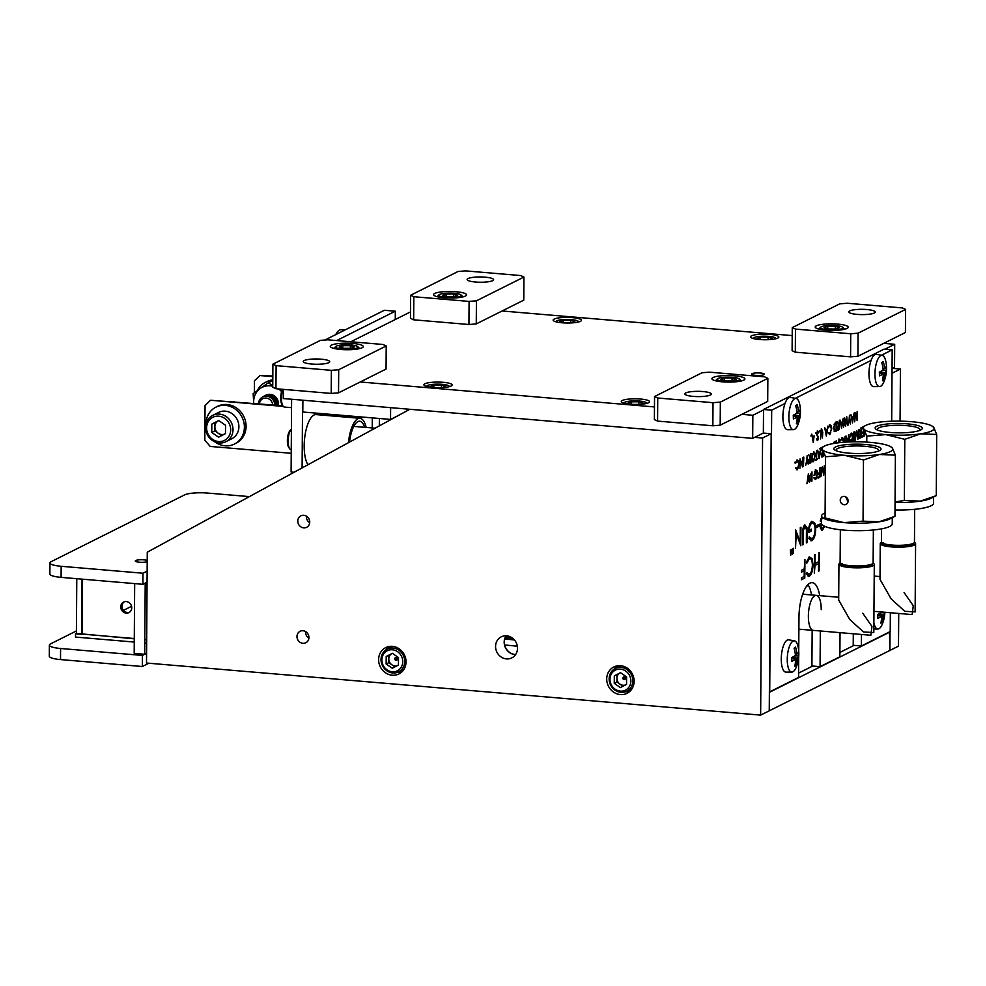 <?xml version="1.0" encoding="UTF-8"?>
<svg xmlns="http://www.w3.org/2000/svg" width="986" height="986" viewBox="0 0 986 986"><rect width="100%" height="100%" fill="white"/><g stroke="black" fill="none" stroke-linecap="round" stroke-linejoin="round"><path stroke-width="1.48" d="M630.276 404.211A14.137 2.81 0.4 0 0 649.577 401.733A14.137 2.81 0.4 0 0 640.604 399.047A14.137 2.81 0.4 0 0 621.303 401.536A14.137 2.81 0.4 0 0 630.276 404.211M759.528 339.529A14.137 2.81 0.4 0 0 778.829 337.052A14.137 2.81 0.4 0 0 769.856 334.365A14.137 2.81 0.4 0 0 750.556 336.855A14.137 2.81 0.4 0 0 759.528 339.529M432.879 387.473A14.137 2.81 0.4 0 0 452.18 384.984A14.137 2.81 0.4 0 0 443.207 382.309A14.137 2.81 0.4 0 0 423.906 384.786A14.137 2.81 0.4 0 0 432.879 387.473M562.119 322.792A14.137 2.81 0.4 0 0 581.42 320.302A14.137 2.81 0.4 0 0 572.447 317.628A14.137 2.81 0.4 0 0 553.146 320.105A14.137 2.81 0.4 0 0 562.119 322.792M755.621 375.37A6.409 1.269 0.4 0 0 764.372 374.249A6.409 1.269 0.4 0 0 760.305 373.028A6.409 1.269 0.4 0 0 751.554 374.15A6.409 1.269 0.4 0 0 755.621 375.37M283.364 389.359L283.302 398.554L752.675 438.363L763.349 433.027L763.521 409.473L771.681 410.164L769.709 691.864L798.549 677.444L798.685 657.169M741.879 414.342L752.848 415.279L752.675 438.363M360.235 381.976L654.47 406.935M410.509 311.896L350.831 341.76M884.812 349.229L894.696 344.287L883.727 343.362M792.214 335.597L502.084 310.984M894.696 344.287L894.536 367.371L892.047 368.616M752.848 415.279L763.521 409.93M319.131 414.847A8.689 3.106 -85.2 0 1 318.872 413.356M302.098 467.906L302.579 400.193M294.124 472.257L291.104 471.998L291.609 399.268M336.682 340.552L395.324 311.206L395.263 319.526M324.912 340.022L384.355 310.282L395.324 311.206M366.176 427.443A26.486 9.453 94.8 0 0 359.964 418.31A26.486 9.453 94.8 0 0 349.044 438.03A26.486 9.453 94.8 0 0 348.415 442.689M359.964 418.31L316.087 414.588A26.486 9.453 94.8 0 0 305.179 434.308A26.486 9.453 94.8 0 0 307.952 464.726M364.672 427.32A23.565 8.406 94.8 0 0 359.717 421.219A23.565 8.406 94.8 0 0 350.005 438.77A23.565 8.406 94.8 0 0 349.537 442.085M397.962 415.722L390.542 419.432L302.801 412L302.887 400.217M390.542 419.432L390.616 407.662M272.826 376.023L259.922 375.543L254.45 380.806L254.363 392.798M259.922 375.543L272.814 376.627M372.227 427.961L372.301 417.891M349.734 417.448L349.747 415.981M283.302 406.417L210.536 400.254L282.809 405.776M210.536 400.254L205.063 405.517L204.817 440.249L210.215 446.436L291.227 453.301M347.232 417.226L347.245 415.759M348.255 417.325L348.268 415.845M379.388 418.495L379.327 425.866M289.736 448.815L288.787 447.508A9.33 3.328 -85.2 0 1 288.898 432.46A9.33 3.328 -85.2 0 1 290.241 430.327L291.4 429.193A10.649 3.796 -85.2 0 0 289.859 431.634A10.649 3.796 -85.2 0 0 289.736 448.815A10.649 3.796 -85.2 0 0 291.104 449.739L291.252 449.752M291.548 407.662L284.436 407.058A10.649 3.796 -85.2 0 1 283.068 406.133L282.119 404.827A9.33 3.328 -85.2 0 1 281.33 403.126A9.33 3.328 -85.2 0 1 282.452 389.285M283.068 406.133A10.649 3.796 -85.2 0 1 282.156 404.186A10.649 3.796 -85.2 0 1 283.031 389.334M272.789 379.856A20.644 18.845 -116.6 0 0 267.021 381.57L265.333 382.408A20.644 18.845 -116.6 0 0 257.346 390.579M272.789 380.584A20.644 18.845 -116.6 0 0 265.333 382.408M205.975 424.116A20.644 18.845 63.4 0 1 215.946 407.132A20.644 18.845 63.4 0 1 232.659 407.514A20.644 18.845 63.4 0 1 244.38 426.026A20.644 18.845 63.4 0 1 234.421 444.045A20.644 18.845 63.4 0 1 217.721 443.663A20.644 18.845 63.4 0 1 214.837 441.839M215.946 407.132L217.635 406.281A20.644 18.845 63.4 0 1 234.335 406.663A20.644 18.845 63.4 0 1 246.069 425.188A20.644 18.845 63.4 0 1 236.11 443.195L234.421 444.045M222.565 435.122A10.316 9.416 63.4 0 1 221.456 434.616A10.316 9.416 63.4 0 1 221.147 434.456M215.663 423.499A10.316 9.416 63.4 0 1 215.996 421.934M234.002 401.635L233.337 401.585M272.777 381.594L271.643 381.126L268.315 382.79L272.752 385.563M282.021 390.296L279.248 389.014M278.644 388.965A17.674 16.133 63.4 0 1 281.589 391.602M272.752 386.216A17.674 16.133 -116.6 0 0 260.168 388.533L268.315 382.79M253.772 404.001L253.168 393.697L260.168 388.533A17.674 16.133 63.4 0 0 253.71 403.311M278.286 405.394A8.948 8.171 -116.6 0 0 273.332 395.275A8.948 8.171 -116.6 0 0 265.826 395.238A8.948 8.171 63.4 0 1 266.109 395.09M218.769 420.566A7.37 6.717 -116.6 0 0 214.886 426.728L214.862 430.894L211.756 432.447L211.817 424.116L218.707 420.529L225.535 425.274L225.474 433.606L218.584 437.192L211.756 432.447M206.604 427.838A12.941 11.807 -116.6 0 0 218.559 441.531A12.941 11.807 -116.6 0 0 230.687 429.884A12.941 11.807 -116.6 0 0 218.732 416.178A12.941 11.807 -116.6 0 0 206.604 427.838M205.593 427.369A14.728 13.447 -116.6 0 0 225.893 441.703A14.728 13.447 -116.6 0 0 233.004 429.699A14.728 13.447 -116.6 0 0 212.705 415.365A14.728 13.447 -116.6 0 0 205.593 427.369M225.893 441.703L231.772 438.758A14.728 13.447 -116.6 0 0 238.895 426.753A14.728 13.447 -116.6 0 0 218.596 412.419L212.705 415.365M211.817 424.116L214.911 422.563L214.886 426.728A7.37 6.717 -116.6 0 0 218.276 433.273L214.862 430.894M221.628 435.602L218.276 433.273A7.37 6.717 -116.6 0 0 224.364 434.185M265.024 395.657A8.948 8.171 63.4 0 1 265.468 395.411A8.948 8.171 63.4 0 1 272.715 395.583A8.948 8.171 63.4 0 1 277.719 405.345M265.468 395.411L265.554 395.374A8.948 8.171 63.4 0 1 265.554 395.374A8.948 8.171 63.4 0 1 272.802 395.534A8.948 8.171 63.4 0 1 277.805 405.357M262.017 397.37A8.948 8.171 63.4 0 1 263.496 396.397A8.948 8.171 63.4 0 1 270.743 396.569A8.948 8.171 63.4 0 1 275.834 405.184M263.496 396.397L263.582 396.36A8.948 8.171 63.4 0 1 263.582 396.36A8.948 8.171 63.4 0 1 270.83 396.52A8.948 8.171 63.4 0 1 275.932 405.197M264.038 396.15A8.948 8.171 63.4 0 1 264.482 395.904A8.948 8.171 63.4 0 1 271.729 396.076A8.948 8.171 63.4 0 1 276.795 405.271M264.482 395.904L264.568 395.867A8.948 8.171 63.4 0 1 264.568 395.867A8.948 8.171 63.4 0 1 271.816 396.027A8.948 8.171 63.4 0 1 276.881 405.271M274.823 405.098A8.788 8.024 -116.6 0 0 269.831 397.136A8.788 8.024 -116.6 0 0 259.108 400.908A8.788 8.024 -116.6 0 0 258.48 403.718M259.417 403.792A7.198 6.569 63.4 0 1 268.673 398.825A7.198 6.569 63.4 0 1 272.74 404.926M506.619 635.822A11.783 10.747 -116.6 0 0 501.258 636.833A11.783 10.747 -116.6 0 0 495.896 649.367A11.783 10.747 -116.6 0 0 506.459 658.907A11.783 10.747 -116.6 0 0 511.808 657.896A11.783 10.747 -116.6 0 0 517.169 645.362A11.783 10.747 -116.6 0 0 506.619 635.822M506.126 635.785A11.783 10.747 -116.6 0 0 505.411 647.629A11.783 10.747 -116.6 0 0 515.062 654.605A11.783 10.747 -116.6 0 0 515.555 654.63M303.799 515.296A6.409 5.854 -116.6 0 0 297.969 522.666A6.409 5.854 -116.6 0 0 306.621 527.313A6.409 5.854 -116.6 0 0 303.799 515.296M306.424 516.159A6.409 5.854 -116.6 0 0 309.678 522.679M302.985 630.744A6.409 5.854 -116.6 0 0 297.156 638.115A6.409 5.854 -116.6 0 0 305.808 642.761A6.409 5.854 -116.6 0 0 302.985 630.744M305.611 631.619A6.409 5.854 -116.6 0 0 308.877 638.139M392.416 646.348A14.728 13.447 -116.6 0 0 385.723 647.617A14.728 13.447 -116.6 0 0 379.031 663.295A14.728 13.447 -116.6 0 0 392.218 675.213A14.728 13.447 -116.6 0 0 398.911 673.956A14.728 13.447 -116.6 0 0 405.616 658.278A14.728 13.447 -116.6 0 0 392.416 646.348M388.73 646.569A14.728 13.447 -116.6 0 0 386.155 649.712M397.494 672.353A14.728 13.447 -116.6 0 0 397.863 672.39A14.728 13.447 -116.6 0 0 401.548 672.169M620.527 665.698A14.728 13.447 -116.6 0 0 613.834 666.955A14.728 13.447 -116.6 0 0 607.13 682.632A14.728 13.447 -116.6 0 0 620.33 694.563A14.728 13.447 -116.6 0 0 627.022 693.294A14.728 13.447 -116.6 0 0 633.715 677.616A14.728 13.447 -116.6 0 0 620.527 665.698M616.842 665.92A14.728 13.447 -116.6 0 0 614.266 669.05M625.592 691.691A14.728 13.447 -116.6 0 0 625.974 691.728A14.728 13.447 -116.6 0 0 629.66 691.519M763.287 433.064L771.188 433.729L762.572 438.03L760.637 715.121L146.507 663.036L147.271 552.209L409.782 409.289M771.188 433.729L769.253 710.82L760.637 715.121M754.684 437.365L762.572 438.03M892.54 368.382L900.428 369.047L892.022 373.25M890.025 631.656L889.89 650.44L889.495 631.927M898.727 613.452L898.492 646.138L769.388 710.746L769.376 692.258M900.428 369.047L900.07 421.145M804.329 594.348A17.908 6.384 94.8 0 0 803.146 593.917A17.908 6.384 94.8 0 0 802.764 593.905M798.574 673.105L812.698 666.043M839.887 652.436L854.012 645.374M769.511 692.271L890.025 631.964M504.635 644.918A153.15 30.48 0.4 0 0 517.33 646.187M395.337 657.699A6.409 5.854 -116.6 0 0 396.594 660.213M623.435 677.049A6.409 5.854 -116.6 0 0 624.705 679.564M506.212 635.797A11.783 10.747 -116.6 0 0 504.314 642.059A11.783 10.747 -116.6 0 0 515.604 654.556M798.882 629.13A17.908 6.384 94.8 0 0 800.114 629.598A17.908 6.384 94.8 0 0 801.359 629.376M806.56 586.276L808.409 585.351M798.931 629.167L813.302 630.387A17.575 6.273 -85.2 0 1 808.372 616.09A17.575 6.273 -85.2 0 1 816.272 595.359A17.575 6.273 94.8 0 0 808.372 616.09A17.575 6.273 94.8 0 0 813.302 630.387L870.675 635.255M870.835 635.267L871.957 626.43L862.75 613.181M821.215 609.656A17.575 6.273 94.8 0 0 816.272 595.359L838.704 597.257M873.103 563.191A17.674 3.513 -179.6 0 1 874.286 564.46A17.674 3.513 -179.6 0 1 850.154 567.566A17.674 3.513 -179.6 0 1 838.938 564.214A17.674 3.513 -179.6 0 1 840.134 562.957M874.286 564.46L873.806 632.544L863.465 631.964L849.796 619.528L838.692 600.043L838.938 564.214M914.416 542.51A17.674 3.513 -179.6 0 1 915.6 543.791A17.674 3.513 -179.6 0 1 891.467 546.897A17.674 3.513 -179.6 0 1 880.251 543.545A17.674 3.513 -179.6 0 1 881.447 542.275M915.6 543.791L915.119 611.875L904.778 611.295L891.11 598.847L880.005 579.361L880.251 543.545M912.149 614.586L913.282 605.761L904.076 592.5M883.456 542.892C881.028 544.198 884.725 545.406 894.536 546.515C905.653 546.527 911.606 545.825 912.395 544.432M877.996 430.253A21.211 4.215 -179.6 0 1 877.515 429.341A21.211 4.215 -179.6 0 1 878.982 427.813A21.211 4.215 -179.6 0 1 906.467 425.619A21.211 4.215 -179.6 0 1 919.926 429.637A21.211 4.215 -179.6 0 1 919.433 430.537M920.665 430.019A23.565 4.683 -179.6 0 1 898.542 432.842A23.565 4.683 -179.6 0 1 876.665 429.649A23.565 4.683 -179.6 0 1 876.8 426.297A23.565 4.683 -179.6 0 1 907.194 423.844A23.565 4.683 -179.6 0 1 920.776 429.958A23.565 4.683 -179.6 0 1 920.665 430.019M895.005 509.959A35.348 7.038 0.4 0 0 933.557 503.217L933.594 497.018M895.054 501.923L904.372 500.469L920.295 501.135A35.348 7.038 -179.6 0 1 895.054 502.478M936.182 495.675L931.326 498.201A35.348 7.038 -179.6 0 1 920.295 501.135L936.047 495.736M931.832 425.915L933.68 427.345A35.348 7.038 0.4 0 0 931.832 425.915A35.348 7.038 0.4 0 0 911.643 421.7A35.348 7.038 0.4 0 0 876.69 422.513A35.348 7.038 0.4 0 0 865.659 425.459A35.348 7.038 0.4 0 0 863.785 428.972L860.716 428.035L865.659 425.459M933.68 427.345L936.7 434.481L920.764 433.803A35.348 7.038 0.4 0 0 933.68 427.345M920.764 433.803L904.791 439.325L885.822 434.616A35.348 7.038 0.4 0 0 920.764 433.803M863.785 428.972A35.348 7.038 0.4 0 0 885.822 434.616L866.805 436.108L863.785 428.972M866.805 436.108L866.768 442.11M904.372 500.469L904.791 439.325M936.7 434.481L936.269 495.625M836.683 450.922A21.211 4.215 -179.6 0 1 836.202 450.023A21.211 4.215 -179.6 0 1 837.669 448.494A21.211 4.215 -179.6 0 1 865.153 446.288A21.211 4.215 -179.6 0 1 878.612 450.319A21.211 4.215 -179.6 0 1 878.119 451.218M879.352 450.701A23.565 4.683 -179.6 0 1 857.228 453.523A23.565 4.683 -179.6 0 1 835.352 450.331A23.565 4.683 -179.6 0 1 835.487 446.978A23.565 4.683 -179.6 0 1 865.881 444.513A23.565 4.683 -179.6 0 1 879.463 450.639A23.565 4.683 -179.6 0 1 879.352 450.701M823.347 518.131A35.348 7.038 -179.6 0 1 822.004 516.984A35.348 7.038 -179.6 0 1 821.597 515.924L821.548 523.406A35.348 7.038 0.4 0 0 843.979 530.111A35.348 7.038 0.4 0 0 892.231 523.899L892.281 517.687M844.028 522.629A35.348 7.038 -179.6 0 1 823.84 518.414L823.113 518.02L825.06 517.921L844.028 522.629L863.046 521.15L878.982 521.816A35.348 7.038 -179.6 0 1 844.028 522.629M821.597 515.924A35.348 7.038 -179.6 0 1 825.097 512.905M848.034 501.775L845.631 496.796M848.133 500.888A4.24 3.87 63.4 0 1 846.087 504.351A4.24 3.87 63.4 0 1 840.245 500.222A4.24 3.87 63.4 0 1 842.29 496.759A4.24 3.87 63.4 0 1 848.133 500.888M894.869 516.344L890.013 518.87A35.348 7.038 -179.6 0 1 878.982 521.816L894.733 516.418M822.004 516.984L823.113 518.02M890.518 446.596L892.367 448.026A35.348 7.038 0.4 0 0 890.518 446.596A35.348 7.038 0.4 0 0 870.33 442.369A35.348 7.038 0.4 0 0 835.376 443.195A35.348 7.038 0.4 0 0 824.345 446.128A35.348 7.038 0.4 0 0 822.472 449.653L819.403 448.704L824.345 446.128M892.367 448.026L895.387 455.15L879.45 454.484A35.348 7.038 0.4 0 0 892.367 448.026M879.45 454.484L863.477 460.006L844.509 455.298A35.348 7.038 0.4 0 0 879.45 454.484M822.472 449.653A35.348 7.038 0.4 0 0 844.509 455.298L825.492 456.777L822.472 449.653M825.492 456.777L825.06 517.921M863.046 521.15L863.477 460.006M895.387 455.15L894.955 516.294M842.143 563.573C839.715 564.879 843.412 566.087 853.21 567.196C864.34 567.196 870.293 566.506 871.082 565.114M808.163 584.969L807.214 585.438M815.656 433.52L816.075 432.62L815.779 433.532L815.496 432.903M827.993 426.001L826.293 436.058L824.727 427.641L825.553 430.179L827.118 429.391L827.993 426.001M826.971 429.465L826.786 430.5M826.219 433.877L826.046 434.925M826.453 430.672L825.331 430.968M825.886 434.037L826.058 432.99M833.749 429.76L835.425 430.29M835.709 423.08L834.07 424.214M835.968 430.266L834.181 431.523M836.029 421.983L836.029 422.932M835.278 431.313L834.624 431.56L833.614 427.677L835.401 422.291L836.473 421.761L836.411 430.993L834.624 431.56M849.106 419.814L849.451 415.266L850.487 423.955L849.254 420.615L847.972 425.212L849.106 419.814M849.069 419.987L849.242 420.677M855.096 412.444L855.072 416.942L856.834 416.055L857.167 411.396L857.105 420.64L856.822 417.004L855.059 417.891L854.726 421.835L855.096 412.444M856.698 416.117L856.698 417.066M856.39 417.226L854.751 417.781M798.204 467.771L797.341 469.743L795.85 468.572L796.121 467.882L797.366 468.794L798.919 464.11L797.403 460.992L795.887 462.73L797.403 460.043L798.808 460.943L799.227 464.024L796.873 469.854M797.563 460.918L795.727 463.1M796.971 460.006L798.635 461.879M795.69 467.845L796.922 468.757M823.507 451.428L823.47 456.432L822.004 457.048L821.326 455.051L822.57 451.933L821.461 448.679L822.768 451.194M821.202 454.854L822.09 455.926M822.755 452.771L821.56 453.301M823.063 451.687L823.063 452.623M823.039 455.705L821.56 457.011M834.612 442.344L836.251 440.841L836.239 443.059M841.724 437.599L843.387 439.473M842.327 438.524L840.479 440.705M843.671 441.592L843.967 442.246M845.877 442.11L845.988 435.96L848.17 441.987M845.914 436.921L847.75 441.999M860.223 433.088L858.979 429.465L860.605 432.903L861.185 428.355L861.123 437.587L859.656 438.203L858.979 436.206L860.223 433.088M859.213 438.166L860.433 437.932M808.015 478.456L808.175 479.085M808.2 479.085L806.918 483.682L808.397 473.736L809.432 482.425L807.891 479.06M813.968 475.437L815.705 469.841L817.184 470.84L817.591 473.748L815.705 479.516L814.165 478.481L814.436 477.68L815.718 478.567L817.283 473.933L815.681 470.803L814.288 474.328L815.434 473.761L815.422 474.71L813.968 475.437M816.581 477.47L815.705 479.516M815.274 469.804L817.024 471.875M814.991 473.983L813.98 475.178M815.853 470.741L814.535 471.542M814.005 477.643L815.286 478.53M821.042 474.032L822.324 466.76L823.606 472.762L824.284 465.786L823.766 475.252L822.361 468.399L820.845 476.719L820.759 467.549L820.722 474.007M820.697 473.453L820.956 472.023M823.174 472.516L823.261 471.037M822.164 467.709L822.299 468.399M820.919 474.019L820.759 474.882M822.151 469.546L821.979 468.707M823.458 472.75L823.409 473.711M792.744 548.746L792.436 554.428L791.585 550.311L790.673 555.303L790.439 549.892L790.797 553.688L791.61 549.313L792.337 552.936L792.744 548.746M792.128 551.913L792.078 552.801M795.64 530.061L800.213 542.09L795.64 529.926L795.505 548.401L796.232 533.549L800.805 545.751L800.94 527.276L800.312 527.584L800.213 542.09M796.22 534.129L795.505 548.278M800.718 527.387L800.583 545.578M815.089 529.482C814.83 534.387 813.783 537.481 811.971 538.75L809.407 536.963L808.865 538.578L811.934 540.661C814.189 539.083 815.447 535.238 815.705 529.1L814.904 523.295L811.946 521.298C809.765 522.802 808.606 526.524 808.471 532.477L811.379 531.023L811.392 529.125L809.099 530.271C809.481 526.364 810.406 524.022 811.872 523.221C813.783 522.531 814.855 524.614 815.089 529.482M822.053 524.601L820.352 525.464L822.238 528.521M822.447 517.81L820.574 521.569M824.37 526.179L821.782 530.308M821.548 523.332L819.958 524.133L820.475 528.545L822.484 530.185L824.567 526.277M809.124 556.88L811.946 558.692L812.772 564.842C812.513 570.943 811.256 574.764 809.001 576.305L809.223 576.317C811.478 574.776 812.735 570.956 812.994 564.867L812.168 558.717L809.346 556.905L806.326 562.279L806.856 563.105L809.333 558.791C811.207 558.138 812.217 560.221 812.378 565.052C812.156 570.019 811.121 573.137 809.272 574.407L808.397 574.555M809.001 576.305L808.187 576.502M810.011 558.618L809.112 558.779L806.634 563.092M806.573 572.558L809.05 574.382M809.272 574.407L806.794 572.583L806.24 573.963L809.223 576.317M891.689 421.219L892.182 349.857L884.023 349.167L763.521 409.473M892.182 349.857L881.41 355.243M871.094 360.42L795.345 398.319M785.016 403.484L771.681 410.164M853.297 633.776L853.223 645.3L861.382 645.99L890.222 631.558L890.346 612.737M861.382 645.99L861.456 634.466M840.035 632.655L839.862 656.762L820.069 666.672L811.909 665.981L812.156 630.288M820.069 666.672L820.315 630.978M811.527 594.952A29.457 10.501 94.8 0 0 807.941 584.649M819.686 595.643A29.457 10.501 94.8 0 0 812.217 582.677A29.457 10.501 94.8 0 0 798.968 617.409L798.734 651.278M801.507 572.151L804.243 570.783L804.194 576.465L801.458 577.845L801.445 579.731L804.798 578.055L804.933 559.58L804.256 568.897L801.519 570.265L801.507 572.151M801.507 572.028L804.243 570.783M804.712 559.691L804.588 578.043L801.445 579.608M804.625 524.835L806.745 527.658L806.375 542.842M805.118 526.647L803.134 530.567L802.567 544.74M804.847 524.848C803.282 526.351 802.542 529.297 802.653 533.709L802.567 544.864L803.196 544.555L803.356 530.591L804.859 526.734L806.437 529.457L806.363 542.966L806.992 542.657L806.967 527.67L804.847 524.848M819.267 472.787L819.267 473.724M819.243 476.571L817.998 477.877M818.947 473.884L818.023 474.093M818.01 477.187L819.378 476.509L819.391 473.662L818.023 474.352L818.035 473.403L819.403 472.713L819.736 468.067L819.674 477.298L817.998 478.136L818.01 477.187M863.28 431.794L863.268 432.743M863.255 435.578L861.739 437.02M862.996 428.392L861.801 428.737M862.96 432.891L861.776 433.236M863.181 428.306L861.801 428.996L862.319 427.788M857.339 436.453L857.426 434.974M856.329 431.646L856.464 432.336M854.862 437.402L855.121 435.96M855.182 437.39L854.924 438.819M856.316 433.483L856.156 432.644M857.66 436.169L857.573 437.648M857.894 439.214L856.526 432.349L855.01 440.656L854.615 431.646L855.207 437.969L856.563 430.672L857.771 436.712L858.449 429.723L857.894 439.214M849.55 438.795L851.029 441.938L852.545 437.242L851.078 434.123L849.242 438.758M849.39 440.976L850.043 441.913M851.201 434.074L849.858 435.011M851.83 440.939L851.436 441.864M851.275 433.1L852.261 435.023M852.545 437.057L851.904 441.851M838.827 439.053L839.838 440.594M839.567 441.161L838.531 440.298M824.937 455.064L824.345 453.412M819.341 453.19L818.22 453.498M818.774 456.555L818.959 455.507M819.859 451.995L819.686 453.018M819.12 456.395L818.935 457.442M819.144 458.601L817.628 450.158L818.442 452.697L820.007 451.921L820.894 448.519L819.144 458.601M814.177 459.772L813.388 461.719C812.267 462.04 811.663 460.733 811.589 457.787L813.844 451.933M813.425 452.019C814.522 451.724 815.126 453.03 815.212 455.926L812.957 461.818M813.623 451.945L814.609 453.868M813.549 452.919L812.205 453.856M811.737 459.821L812.834 460.782M806.819 459.944L807.164 455.396L808.2 464.073L806.967 460.733L805.685 465.343L806.819 459.944M800.04 458.958L802.259 465.072L802.616 457.664L802.555 466.908L800.262 460.807L799.905 468.227L800.04 458.958M799.954 459.92L802.259 465.072M794.827 462.915L795.234 462.015L794.95 462.927L794.667 462.298M844.595 420.196L843.56 427.419L844.595 417.694L845.581 424.239L846.727 416.634L847.578 425.41L846.629 419.136L845.532 426.433L844.299 420.172M846.444 418.261L846.53 419.124M845.175 424.005L845.359 422.735M844.398 419.247L844.534 420.196M845.507 423.795L845.322 425.065M846.37 420.936L846.247 419.654M838.889 428.811L839.32 429.539L837.853 430.155L837.176 428.158L838.408 425.04L837.176 421.404L838.605 424.3M837.04 427.961L837.927 429.033M838.593 425.878L837.41 426.408M838.913 424.793L838.901 425.73M838.186 429.847L837.41 430.118M837.176 421.404L839.049 424.719L839.382 420.307L839.32 429.539M830.73 432.521L829.879 434.506L828.388 433.322L828.659 432.632L829.904 433.544L831.444 428.873L829.929 425.742L828.425 427.48L829.941 424.793L831.346 425.705L831.765 428.774L829.411 434.604M830.101 425.681L828.252 427.862M829.497 424.756L831.161 426.63M828.215 432.595L829.46 433.507M817.973 437.168L816.728 433.902L817.727 430.907L818.762 432.398L818.466 433.014L817.714 431.856L817.037 433.754L818.503 438.043L817.64 440.631L816.728 439.522L817.012 438.819L817.677 439.67L817.973 437.168M817.283 430.87L818.294 432.41M816.568 438.782L817.332 439.559M817.862 439.51L817.221 440.569M816.716 434.567L818.06 438.006M818.023 432.977L816.987 432.115M814.14 435.886L813.277 442.578L811.749 434.136L812.575 436.675L814.14 435.886M813.992 435.96L813.82 436.995M813.24 440.372L813.068 441.42M813.475 437.168L812.353 437.464M812.908 440.532L813.08 439.485M822.755 432.262L822.41 438.006L822.447 431.239L821.658 429.884L820.907 431.806L820.512 438.955L821.646 428.947L822.755 432.262M852.471 422.957L850.906 414.539L851.731 417.078L853.284 416.289L854.172 412.9L852.471 422.957M833.725 443.453L834.304 441.814L834.033 443.404M838.31 442.788L839.271 439.09L840.294 440.582L839.998 441.198L839.259 440.039L838.692 442.788M844.682 442.184L845.039 436.441L844.99 442.172M849.661 441.925L849.242 438.943L851.078 433.174C852.175 432.879 852.779 434.185 852.853 437.081M863.736 428.91L863.687 436.305L861.739 437.279L861.752 436.33L863.379 435.516L863.403 432.681L861.764 433.495L861.776 432.546L863.403 431.732L863.428 428.553M811.971 471.949L811.909 481.18L811.231 481.525L810.159 479.775L809.925 475.585L811.971 471.949M793.557 553.294L792.917 553.614L793.594 548.315L793.557 553.294M819.156 526.191L819.169 524.293L816.519 525.612L816.507 527.51L819.156 526.191M819.107 570.894L819.23 552.431L818.553 561.737L815.028 563.499L815.089 554.502L814.473 554.81L814.337 573.285L815.015 565.397L818.54 563.635L818.491 571.202L819.107 570.894M821.597 517.157L820.241 521.089L820.783 521.594L821.584 519.092M865.277 431.745L864.562 435.874L864.611 430.315M853.901 432.004L853.531 441.395L853.901 432.004M848.207 441.987L848.564 434.678L848.515 441.974M847.738 442.011L846.21 437.809L846.185 442.085M843.659 442.27L842.155 438.585L840.651 440.323L842.167 437.636L843.572 438.548L843.991 441.617M835.931 443.108L835.931 441.938M829.238 444.403L830.422 444.119M822.077 449.185L822.953 451.736L823.199 450.824M816.593 458.934L817.345 458.552L817.332 459.501L815.533 460.413L815.533 459.464L816.285 459.094L816.654 450.639L816.593 458.934M810.911 453.511L810.849 462.754L809.383 463.358L808.705 461.362L809.937 458.256L808.705 454.62L810.578 457.935L810.911 453.511M803.812 457.073L803.43 466.464L803.812 457.073M841.576 428.417L839.998 419.999L840.824 422.538L842.389 421.749L843.264 418.36L841.576 428.417M819.736 430.783L819.44 431.695L819.736 430.783M811.17 435.072L810.886 435.985L811.17 435.072M811.725 521.286L814.683 523.283L815.705 529.1M815.484 529.088C815.225 535.213 813.968 539.071 811.712 540.636L811.934 540.661M811.712 540.636L810.923 540.846M811.17 529.235L811.158 530.998L808.471 532.354M812.55 523.036L811.651 523.209C810.196 523.997 809.26 526.351 808.877 530.258L809.112 530.148M809.186 536.951L811.749 538.738M819.009 552.542L818.491 571.079M814.867 554.613L815.028 563.376M818.318 563.745L814.793 565.372L814.337 573.149M818.947 524.404L818.935 526.167L816.507 527.387M823.963 525.982L822.46 528.545L820.562 525.476L822.139 524.688M821.215 428.91L822.275 430.315M821.621 429.908L820.87 430.229M860.174 437.118L860.84 433.717L859.287 436.046L860.174 437.118M822.521 455.963L823.187 452.562L821.634 454.891L822.521 455.963M840.984 423.401L841.563 426.618L842.217 422.784L840.984 423.401M851.879 417.941L852.471 421.17L853.112 417.325L851.879 417.941M809.937 459.18L809.013 461.214L809.9 462.286L810.566 458.884L808.939 459.624M808.569 461.177L809.457 462.249M810.566 458.884L809.494 459.143M810.443 457.997L810.43 458.872M810.418 462.027L808.939 463.321M808.73 454.608L810.135 457.516M811.897 457.627L813.376 460.782L814.892 456.087L813.425 452.968L811.897 457.627M818.602 453.56L819.181 456.789L819.834 452.944L818.602 453.56M812.735 437.537L813.314 440.767L813.968 436.921L812.735 437.537M825.713 431.042L826.293 434.271L826.946 430.426L825.713 431.042M836.103 430.204L836.153 422.858L834.772 423.795L833.922 427.53L834.809 430.599L836.103 430.204M838.371 429.07L839.037 425.669L837.484 427.998L838.371 429.07M841.724 423.031L840.602 423.327M841.157 426.396L841.329 425.348M842.241 421.823L842.069 422.858M841.489 426.235L841.317 427.283M852.631 417.571L851.51 417.879M852.064 420.936L852.237 419.888M853.136 416.375L852.964 417.398M852.397 420.775L852.224 421.823M816.901 458.773L815.533 460.154M147.148 571.14L142.982 573.223L142.896 584.304L147.062 582.221L145.213 583.157L144.708 654.273L146.569 653.336L142.403 655.431L60.59 648.492L60.516 659.572A17.674 3.513 -179.6 0 1 49.3 656.22L49.374 645.127A17.674 3.513 0.4 0 0 60.59 648.492M142.403 655.431L142.329 666.511L60.516 659.572M49.374 645.127A17.674 3.513 0.4 0 1 50.594 643.858L76.415 630.941M148.861 663.245L142.329 666.511M147.21 561.712A6.409 1.269 -179.6 0 1 140 562.242A6.409 1.269 -179.6 0 1 135.292 560.985A6.409 1.269 -179.6 0 1 135.735 560.516A6.409 1.269 -179.6 0 1 141.195 559.752A6.409 1.269 -179.6 0 1 147.222 560.418M142.982 573.223L61.169 566.284L61.095 577.365A17.674 3.513 -179.6 0 1 49.879 574.012L49.953 562.932A17.674 3.513 0.4 0 0 61.169 566.284M142.896 584.304L61.095 577.365M49.953 562.932A17.674 3.513 0.4 0 1 51.173 561.663L184.592 494.898A17.674 3.513 0.4 0 1 207.491 493.062L249.384 496.611M144.708 654.273L134.182 653.373L134.675 583.613M475.523 282.021A13.237 2.638 0.4 0 0 493.604 279.691A13.237 2.638 0.4 0 0 485.198 277.177A13.237 2.638 0.4 0 0 467.117 279.506A13.237 2.638 0.4 0 0 475.523 282.021M444.045 297.772A16.491 3.278 0.4 0 0 466.563 294.876A16.491 3.278 0.4 0 0 456.087 291.745A16.491 3.278 0.4 0 0 433.569 294.641A16.491 3.278 0.4 0 0 444.045 297.772M476.263 323.913L468.929 324.505L469.089 301.408L476.423 300.816L476.263 323.913L523.776 300.138L523.936 277.041L520.744 275.562L465.466 270.879L458.133 271.458L410.62 295.245L413.824 296.724L413.664 319.809L410.459 318.33L410.62 295.245M476.423 300.816L523.936 277.041M413.824 296.724L469.089 301.408M413.664 319.809L468.929 324.505M857.167 314.386A13.237 2.638 0.4 0 0 875.248 312.057A13.237 2.638 0.4 0 0 866.842 309.542A13.237 2.638 0.4 0 0 848.761 311.872A13.237 2.638 0.4 0 0 857.167 314.386M825.676 330.137A16.491 3.278 0.4 0 0 848.207 327.241A16.491 3.278 0.4 0 0 837.73 324.111A16.491 3.278 0.4 0 0 815.212 327.007A16.491 3.278 0.4 0 0 825.676 330.137M857.906 356.279L850.573 356.87L850.733 333.773L858.067 333.194L857.906 356.279L905.419 332.504L905.579 309.407L902.387 307.928L847.11 303.244L839.776 303.836L792.263 327.611L795.468 329.09L795.308 352.175L792.103 350.696L792.263 327.611M858.067 333.194L905.579 309.407M795.468 329.09L850.733 333.773M795.308 352.175L850.573 356.87M321.313 359.187A13.237 2.638 0.4 0 0 303.232 361.517A13.237 2.638 0.4 0 0 311.638 364.031A13.237 2.638 0.4 0 0 329.718 361.702A13.237 2.638 0.4 0 0 321.313 359.187M352.803 343.436A16.491 3.278 0.4 0 0 330.285 346.332A16.491 3.278 0.4 0 0 340.749 349.463A16.491 3.278 0.4 0 0 363.267 346.567A16.491 3.278 0.4 0 0 352.803 343.436M275.944 388.73L331.21 393.426L331.37 370.329L338.703 369.738L338.543 392.835L386.056 369.06L386.216 345.963L383.024 344.484L327.746 339.8L320.413 340.38L272.9 364.167L276.105 365.646L275.944 388.73L272.74 387.251L272.9 364.167M276.105 365.646L331.37 370.329M338.543 392.835L331.21 393.426M338.703 369.738L386.216 345.963M702.956 391.553A13.237 2.638 0.4 0 0 684.876 393.882A13.237 2.638 0.4 0 0 693.281 396.397A13.237 2.638 0.4 0 0 711.362 394.067A13.237 2.638 0.4 0 0 702.956 391.553M734.447 375.802A16.491 3.278 0.4 0 0 711.929 378.698A16.491 3.278 0.4 0 0 722.393 381.829A16.491 3.278 0.4 0 0 744.911 378.932A16.491 3.278 0.4 0 0 734.447 375.802M657.588 421.096L712.853 425.792L713.014 402.695L720.347 402.115L720.187 425.2L767.7 401.425L767.86 378.328L764.655 376.849L709.39 372.166L702.057 372.757L654.544 396.532L657.748 398.011L657.588 421.096L654.384 419.617L654.544 396.532M657.748 398.011L713.014 402.695M720.187 425.2L712.853 425.792M720.347 402.115L767.86 378.328M336.916 345.876A11.216 2.231 0.4 0 0 335.795 346.468A11.216 2.231 0.4 0 0 342.906 349.069A11.216 2.231 0.4 0 0 356.636 348.132A11.216 2.231 0.4 0 0 357.758 346.628A11.216 2.231 0.4 0 0 348.415 344.804A11.216 2.231 0.4 0 0 336.916 345.876M335.795 346.468L334.303 347.885A12.719 2.527 0.4 0 0 334.032 348.391A12.719 2.527 0.4 0 0 334.044 348.452M359.483 348.576L359.483 348.625A12.719 2.527 0.4 0 0 359.483 348.576A12.719 2.527 0.4 0 0 359.224 348.058L357.758 346.628M342.771 348.194L342.783 345.679L339.159 346.998L343.14 348.317L350.757 348.317L354.393 347.01L350.4 345.692L350.387 348.317M342.783 345.679L350.4 345.692M440.2 294.185A11.216 2.231 0.4 0 0 439.078 294.777A11.216 2.231 0.4 0 0 446.202 297.378A11.216 2.231 0.4 0 0 459.92 296.441A11.216 2.231 0.4 0 0 461.041 294.937A11.216 2.231 0.4 0 0 451.699 293.113A11.216 2.231 0.4 0 0 440.2 294.185M439.078 294.777L437.599 296.194A12.719 2.527 0.4 0 0 437.328 296.7A12.719 2.527 0.4 0 0 437.328 296.761L437.328 296.7M462.767 296.934A12.719 2.527 0.4 0 0 462.779 296.885A12.719 2.527 0.4 0 0 462.508 296.367L461.041 294.937M446.054 296.503L446.079 293.988L442.443 295.307L446.436 296.626L454.041 296.626L457.677 295.319L453.696 294.001L453.671 296.626M446.079 293.988L453.696 294.001M718.56 378.242A11.216 2.231 0.4 0 0 717.438 378.834A11.216 2.231 0.4 0 0 724.55 381.434A11.216 2.231 0.4 0 0 738.267 380.497A11.216 2.231 0.4 0 0 739.401 378.994A11.216 2.231 0.4 0 0 730.059 377.17A11.216 2.231 0.4 0 0 718.56 378.242M717.438 378.834L715.947 380.251A12.719 2.527 0.4 0 0 715.676 380.756A12.719 2.527 0.4 0 0 715.688 380.818M741.127 380.99L741.127 380.941A12.719 2.527 0.4 0 0 741.127 380.941A12.719 2.527 0.4 0 0 740.868 380.423L739.401 378.994M724.414 380.559L724.427 378.045L720.803 379.363L724.784 380.682L732.401 380.695L736.024 379.376L732.043 378.057L732.031 380.682M724.427 378.045L732.043 378.057M821.843 326.551A11.216 2.231 0.4 0 0 820.722 327.155A11.216 2.231 0.4 0 0 827.846 329.743A11.216 2.231 0.4 0 0 841.563 328.806A11.216 2.231 0.4 0 0 842.685 327.303A11.216 2.231 0.4 0 0 833.343 325.479A11.216 2.231 0.4 0 0 821.843 326.551M820.722 327.155L819.243 328.56A12.719 2.527 0.4 0 0 818.972 329.065A12.719 2.527 0.4 0 0 818.972 329.127L818.972 329.065M844.423 329.25L844.41 329.299A12.719 2.527 0.4 0 0 844.423 329.25A12.719 2.527 0.4 0 0 844.152 328.732L842.685 327.303M827.698 328.868L827.722 326.366L824.086 327.672L828.067 328.991L835.684 329.004L839.32 327.685L835.339 326.366L835.315 329.004M827.722 326.366L835.339 326.366M787.284 661.125A15.665 5.583 94.8 0 0 791.844 672.082A15.665 5.583 94.8 0 0 793.545 671.367A15.665 5.583 94.8 0 0 796.417 666.807A35.225 35.225 0 0 0 798.105 646.853A15.665 5.583 94.8 0 0 794.482 640.875A15.665 5.583 94.8 0 0 792.399 641.553A15.665 5.583 94.8 0 0 787.284 661.125M791.684 658.5L795.616 659.326A35.213 29.876 -123.2 0 1 794.778 666.24A32.415 14.963 38.6 0 0 795.529 665.698A32.415 14.963 38.6 0 0 796.195 665.082L795.172 664.231M795.616 659.326A35.213 11.82 -177.3 0 1 791.77 661.323A32.415 15.098 78.1 0 0 791.622 657.6A35.213 9.638 -7 0 0 795.455 655.394A35.213 29.876 -123.2 0 0 794.087 648.221L795.505 647.05A35.213 32.057 42.8 0 1 796.959 654.174A35.213 9.638 -7 0 0 798.512 651.968A32.415 29.555 133.3 0 1 798.648 655.69A35.213 11.82 -177.3 0 1 797.107 658.093A35.213 32.057 42.8 0 1 796.195 665.082M794.482 640.875L788.751 639.84A16.207 5.78 94.8 0 0 781.294 660.793A16.207 5.78 94.8 0 0 786.015 672.132L791.844 672.082M797.107 658.093L792.078 657.379M798.648 655.69L794.654 655.937M795.332 654.223L796.959 654.174M873.879 622.758A15.665 5.583 94.8 0 0 877.91 629.006A15.665 5.583 94.8 0 0 879.623 628.292A15.665 5.583 94.8 0 0 882.482 623.731A35.225 35.225 0 0 0 884.886 612.281M877.75 615.424L881.681 616.25A35.213 29.876 -123.2 0 1 880.843 623.164A32.415 14.963 38.6 0 0 881.607 622.622A32.415 14.963 38.6 0 0 882.273 622.006L881.25 621.155M881.681 616.25A35.213 11.82 -177.3 0 1 877.836 618.247A32.415 15.098 78.1 0 0 877.7 614.524A35.213 9.638 -7 0 0 881.533 612.318A35.213 29.876 -123.2 0 0 881.509 611.986M884.713 612.614A15.665 5.583 94.8 0 0 884.725 612.257A32.415 29.555 133.3 0 1 884.725 612.614A35.213 11.82 -177.3 0 1 883.185 615.017L878.156 614.315M884.725 612.614L880.732 612.861M883.185 615.017A35.213 32.057 42.8 0 1 882.273 622.006M788.899 418.705A15.665 5.583 94.8 0 0 793.459 429.662A15.665 5.583 94.8 0 0 795.172 428.947A15.665 5.583 94.8 0 0 798.031 424.387A35.225 35.225 0 0 0 799.732 404.433A15.665 5.583 94.8 0 0 796.109 398.455A15.665 5.583 94.8 0 0 794.026 399.145A15.665 5.583 94.8 0 0 788.899 418.705M793.299 416.08L797.23 416.905A35.213 29.876 -123.2 0 1 796.392 423.82A32.415 14.963 38.6 0 0 797.156 423.277A32.415 14.963 38.6 0 0 797.822 422.661L796.799 421.823M797.23 416.905A35.213 11.82 -177.3 0 1 793.385 418.914A32.415 15.098 78.1 0 0 793.249 415.192A35.213 9.638 -7 0 0 797.082 412.974A35.213 29.876 -123.2 0 0 795.702 405.801L797.132 404.642A35.213 32.057 42.8 0 1 798.586 411.754A35.213 9.638 -7 0 0 800.139 409.547A32.415 29.555 133.3 0 1 800.275 413.27A35.213 11.82 -177.3 0 1 798.734 415.673A35.213 32.057 42.8 0 1 797.822 422.661M796.109 398.455L790.365 397.432A16.207 5.78 94.8 0 0 782.921 418.384A16.207 5.78 94.8 0 0 787.629 429.711L793.459 429.662M798.734 415.673L793.705 414.97M800.275 413.27L796.281 413.516M796.959 411.803L798.586 411.754M874.976 375.629A15.665 5.583 94.8 0 0 879.537 386.586A15.665 5.583 94.8 0 0 881.25 385.871A15.665 5.583 94.8 0 0 884.109 381.311A35.225 35.225 0 0 0 885.798 361.357A15.665 5.583 94.8 0 0 882.187 355.391A15.665 5.583 94.8 0 0 880.104 356.069A15.665 5.583 94.8 0 0 874.976 375.629M879.376 373.004L883.308 373.83A35.213 29.876 -123.2 0 1 882.47 380.744A32.415 14.963 38.6 0 0 883.222 380.202A32.415 14.963 38.6 0 0 883.887 379.585L882.864 378.747M883.308 373.83A35.213 11.82 -177.3 0 1 879.463 375.839A32.415 15.098 78.1 0 0 879.327 372.116A35.213 9.638 -7 0 0 883.16 369.898A35.213 29.876 -123.2 0 0 881.78 362.725L883.197 361.566A35.213 32.057 42.8 0 1 884.664 368.678A35.213 9.638 -7 0 0 886.204 366.472A32.415 29.555 133.3 0 1 886.352 370.194A35.213 11.82 -177.3 0 1 884.812 372.597A35.213 32.057 42.8 0 1 883.887 379.585M882.187 355.391L876.443 354.356A16.207 5.78 94.8 0 0 868.986 375.309A16.207 5.78 94.8 0 0 873.707 386.635L879.537 386.586M884.812 372.597L879.771 371.895M886.352 370.194L882.359 370.44M883.025 368.727L884.664 368.678M146.667 639.877L144.819 639.717M134.281 638.817L76.403 633.394M134.269 642.059L75.491 637.067L75.515 633.838M146.643 643.106L144.794 642.946M129.474 612.269A5.891 5.374 63.4 0 1 124.236 601.817M126.208 613.119A5.891 5.374 63.4 0 1 123.62 602.076A5.891 5.374 63.4 0 1 131.569 606.341A5.891 5.374 63.4 0 1 126.208 613.119M134.293 638.521L82.171 634.097L82.553 579.189M144.819 639.409L146.667 639.569M82.048 579.152L81.653 634.355L76.39 633.912L76.785 578.696M131.557 606.304L123.447 610.371M342.093 331.432A20.62 7.358 -85.2 0 1 344.878 330.039M335.782 334.587A20.62 7.358 -85.2 0 1 341.144 329.706L344.89 330.027M578.425 322.015A11.216 2.231 0.4 0 0 578.264 321.313A11.216 2.231 0.4 0 0 568.762 319.489A11.216 2.231 0.4 0 0 557.275 320.61A11.216 2.231 0.4 0 0 556.301 321.153A11.216 2.231 0.4 0 0 556.129 321.855M566.174 323.001L569.933 322.989M571.621 322.915L574.887 321.658L570.721 320.351L570.697 322.964M563.092 322.779L563.117 320.388L570.721 320.351M563.117 320.388L559.666 321.719L563.425 322.89M449.172 386.697A11.216 2.231 0.4 0 0 449.012 385.994A11.216 2.231 0.4 0 0 439.51 384.17A11.216 2.231 0.4 0 0 428.023 385.292A11.216 2.231 0.4 0 0 427.049 385.834A11.216 2.231 0.4 0 0 426.889 386.549M436.921 387.683L440.68 387.671M442.369 387.597L445.635 386.339L441.469 385.033L441.445 387.646M433.84 387.461L433.865 385.07L441.469 385.033M433.865 385.07L430.426 386.401L434.185 387.572M646.569 403.434A11.216 2.231 0.4 0 0 646.409 402.732A11.216 2.231 0.4 0 0 636.919 400.908A11.216 2.231 0.4 0 0 625.42 402.029A11.216 2.231 0.4 0 0 624.446 402.584A11.216 2.231 0.4 0 0 624.286 403.286M634.331 404.433L638.09 404.408M639.766 404.334L643.032 403.077L638.866 401.783L638.854 404.383M631.25 404.211L631.262 401.807L638.866 401.783M631.262 401.807L627.823 403.138L631.582 404.309M775.822 338.753A11.216 2.231 0.4 0 0 775.662 338.05A11.216 2.231 0.4 0 0 766.159 336.226A11.216 2.231 0.4 0 0 754.672 337.348A11.216 2.231 0.4 0 0 753.698 337.902A11.216 2.231 0.4 0 0 753.538 338.605M763.583 339.751L767.342 339.726M769.018 339.652L772.284 338.395L768.119 337.101L768.106 339.702M760.502 339.529L760.514 337.126L768.119 337.101M760.514 337.126L757.075 338.457L760.835 339.628M386.204 656.528L386.155 663.997L392.268 668.249L398.43 665.032L398.492 657.576L392.366 653.311L386.204 656.528L392.416 653.348A6.594 6.027 -116.6 0 0 391.861 664.798A6.594 6.027 -116.6 0 0 397.333 665.612M394.745 658.796A1.417 1.294 63.4 0 1 397.383 659.018A1.417 1.294 63.4 0 1 396.052 660.3A1.417 1.294 63.4 0 1 394.745 658.796M381.878 659.893A11.216 10.242 -116.6 0 0 392.243 671.774A11.216 10.242 -116.6 0 0 402.756 661.668A11.216 10.242 -116.6 0 0 392.391 649.786A11.216 10.242 -116.6 0 0 381.878 659.893M381.027 659.498A12.719 11.61 -116.6 0 0 398.566 671.885A12.719 11.61 -116.6 0 0 404.716 661.507A12.719 11.61 -116.6 0 0 387.178 649.133A12.719 11.61 -116.6 0 0 381.027 659.498M398.566 671.885L403.656 669.334A12.719 11.61 -116.6 0 0 404.075 669.112M392.699 646.372A12.719 11.61 -116.6 0 0 392.268 646.582L387.178 649.133M388.854 655.197L388.804 662.666L386.155 663.997M394.868 666.893L388.804 662.666M620.551 672.711A6.594 6.027 -116.6 0 0 619.972 684.136A6.594 6.027 -116.6 0 0 625.444 684.95M622.856 678.146A1.417 1.294 63.4 0 1 624.187 676.864A1.417 1.294 63.4 0 1 624.163 679.637A1.417 1.294 63.4 0 1 622.856 678.146M609.989 679.243A11.216 10.242 -116.6 0 0 620.354 691.124A11.216 10.242 -116.6 0 0 630.867 681.018A11.216 10.242 -116.6 0 0 620.502 669.137A11.216 10.242 -116.6 0 0 609.989 679.243M609.138 678.849A12.719 11.61 -116.6 0 0 626.677 691.235A12.719 11.61 -116.6 0 0 632.827 680.858A12.719 11.61 -116.6 0 0 615.289 668.471A12.719 11.61 -116.6 0 0 609.138 678.849M626.677 691.235L631.767 688.684A12.719 11.61 -116.6 0 0 632.186 688.462M620.81 665.723A12.719 11.61 -116.6 0 0 620.379 665.92L615.289 668.471M614.266 683.335L620.379 687.599L626.541 684.383L626.591 676.914L620.477 672.662L614.315 675.878L614.266 683.335L616.916 682.016L616.965 674.547L614.315 675.878M616.965 674.547L620.527 672.698M622.979 686.231L616.916 682.016M514.433 639.963A147.025 29.26 -179.6 0 1 504.758 638.928M914.01 542.904A16.515 3.291 0.4 0 0 914.453 542.164L913.467 544.087C908.118 548.549 878.045 546.725 881.422 541.93A16.515 3.291 0.4 0 0 894.166 545.221A16.515 3.291 0.4 0 0 914.01 542.904M872.696 563.585A16.515 3.291 0.4 0 0 873.128 562.833L872.154 564.756C866.805 569.218 836.732 567.394 840.109 562.612A16.515 3.291 0.4 0 0 852.853 565.89A16.515 3.291 0.4 0 0 872.696 563.585M506.151 635.884A113.858 22.653 0.4 0 0 509.146 636.352M511.426 637.4A116.866 23.257 -179.6 0 1 505.732 636.574M505.202 637.646A117.815 23.442 0.4 0 0 513.299 638.792M375.05 428.195L353.789 426.396M802.666 594.201L816.272 595.359M873.953 611.345L911.988 614.574M874.2 576.083L880.017 576.576M881.422 541.93L881.521 528.866M914.453 542.164L914.675 509.306M840.109 562.612L840.343 529.753M873.128 562.833L873.362 529.987M877.91 629.006L873.83 629.043M556.301 321.153L555.685 321.732M427.049 385.834L426.433 386.413M624.446 402.584L623.83 403.163M646.409 402.732L647.026 403.323M753.698 337.902L753.082 338.481M506.163 635.859L508.986 636.29"/></g></svg>
